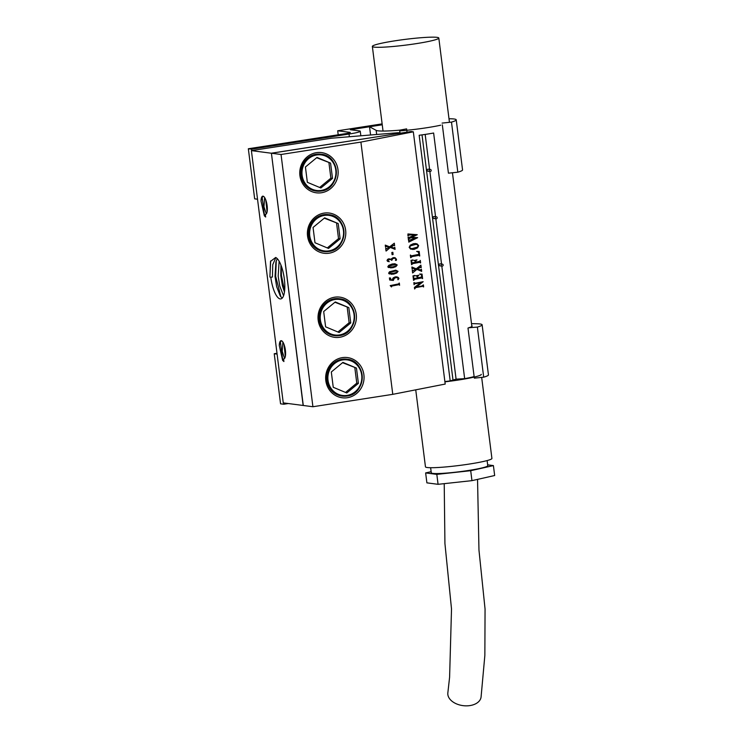 <?xml version="1.0" encoding="UTF-8"?>
<svg xmlns="http://www.w3.org/2000/svg" width="743" height="743" viewBox="0 0 743 743"><rect width="100%" height="100%" fill="white"/><g stroke="black" fill="none" stroke-linecap="round" stroke-linejoin="round"><path stroke-width="1.11" d="M410.415 245.887L409.672 247.363L410.73 248.431L412.161 248.599L417.417 247.103L418.17 245.692L417.009 244.54L415.727 244.391L410.387 245.887L409.644 247.363L410.703 248.431L412.161 248.599M414.984 243.509L417.009 243.843L418.625 245.589L417.547 247.865L414.213 249.351L410.6 249.1L409.17 247.373L410.266 245.162L413.498 243.676L417.027 243.843L418.643 245.589L417.575 247.865L412.783 249.509M415.727 244.391L410.387 245.887M271.418 153.234L303.283 405.483L312.914 406.737L392.768 394.338L360.903 142.089L413.331 131.817L411.093 131.53L271.418 153.234L281.04 154.488L360.903 142.089M392.768 394.338L445.196 384.066L413.331 131.817M393.038 285.767L398.898 284.662L391.775 286.055L391.468 286.937L390.196 285.6L398.787 283.882L399.093 283.111L399.623 285.238L398.852 284.662M389.685 280.018L389.416 277.938L390.595 278.049L390.818 279.795L392.081 279.935L393.168 277.882L395.23 276.898L397.672 277.083L398.935 278.514L397.83 279.656L398.183 278.17L396 277.315L393.53 279.099L393.344 280.436L389.685 280.018M396.576 276.823L395.211 276.898L398.415 277.585L398.917 278.514L398.146 279.684M397.486 277.408L394.487 277.956L393.316 280.436M395.713 270.164L398.007 271.371L396.651 273.043L393.632 274.121L389.156 273.879L388.626 273.164L389.536 271.762L395.731 270.164L398.034 271.371L396.678 273.043L391.57 274.362M395.87 266.644L392.824 267.721L388.348 267.471L387.818 266.765L388.728 265.362L392.211 263.997L394.923 263.765L397.217 264.963L395.87 266.644L390.762 267.954M394.923 263.765L397.199 264.963L395.843 266.644M390.837 259.242L388.673 258.843L390.837 259.242L393.066 257.691L395.165 257.775L396.511 259.363L396.39 260.208L395.397 260.264L395.861 258.898L395.239 258.248L393.948 258.174L392.406 258.87L391.867 260.31L390.381 259.4L388.32 259.929L387.976 260.691L389.23 261.582L387.651 261.397L387.029 260.552L387.605 259.344L389.146 258.796M395.165 257.775L393.948 257.598M395.926 260.505L396.493 259.363L395.146 257.775M395.22 258.248L392.917 258.518L391.663 260.338M390.381 259.4L388.301 259.929L387.957 260.7L389.118 261.75M393.112 254.496L392.1 254.7L391.821 252.49L392.833 252.295L393.112 254.496L392.081 254.7M387.187 246.128L389.629 246.825L394.31 243.202L394.617 245.682L393.484 245.357L390.725 247.15L393.864 248.013L394.821 247.298L395.081 249.351L390.279 247.428L386.016 251.004L385.682 248.329L386.518 248.775L389.174 247.131L386.49 246.379L385.533 247.159L385.273 245.106L389.611 246.825M394.05 245.274L390.707 247.15L394.134 247.995M385.905 248.283L386.49 248.775M386.49 246.379L385.533 247.159M422.943 286.278L415.662 287.606L414.64 288.981L414.436 287.402L420.779 282.535L414.538 283.882L414.092 284.68L413.842 282.665L415.513 283.176L423.148 281.69L416.359 287.086L421.931 285.999L423.399 284.866L423.649 286.882L422.962 286.278L415.681 287.606L414.64 288.971M414.065 282.619L415.513 283.176M414.938 275.421L413.637 276.377L413.832 278.597L417.408 277.891L416.934 276.006L415.801 275.811L418.95 275.189L417.798 275.959L417.9 277.798L421.615 277.037L421.513 274.864L419.702 274.046L422.033 274.102L422.6 278.569L421.783 277.928L415.021 279.201L413.545 280.343L412.987 275.876L414.956 275.421L413.656 276.377L413.832 278.597M416.934 276.006L415.801 275.969M421.783 277.928L414.993 279.201L413.526 280.343M413.786 268.084L416.229 268.78L420.909 265.158L421.216 267.647L420.083 267.322L417.325 269.105L420.464 269.969L421.42 269.254L421.68 271.306L416.879 269.384L412.616 272.969L412.281 270.285L413.117 270.731L415.774 269.087L413.08 268.344L412.133 269.115L411.873 267.062L416.201 268.78M420.631 267.229L417.306 269.105L420.714 269.96M412.504 270.238L413.089 270.731M413.062 268.344L412.105 269.115M412.987 259.901L411.715 260.942L411.854 262.911L415.411 262.214L414.966 260.682L413.916 260.487L416.981 259.892L415.904 260.589L415.969 262.112L419.711 261.313L420.306 260.403L420.622 262.883L419.953 262.27L413.062 263.514L411.566 264.657L411.018 260.347L413.006 259.901L411.743 260.942L411.854 262.911M414.966 260.682L413.944 260.644M419.934 262.27L412.142 263.746L411.548 264.657M417.919 251.812L416.656 251.459L419.173 251.468L419.739 255.954L419.024 255.332L412.189 256.586L410.693 257.728L410.359 255.109L411.306 255.871L418.68 254.403L418.792 253.103L417.919 251.812M419.024 255.332L412.17 256.586L410.675 257.728M407.907 235.726L407.944 233.952L417.269 234.704L411.668 237.333L417.64 237.658L408.956 242.023L408.446 239.924L409.309 240.342L415.291 237.806L410.851 237.695L408.362 239.32L408.083 237.063L409.003 237.519L414.947 235.02L408.641 234.927L407.907 235.726L409.792 234.89M408.669 239.878L409.291 240.342M408.306 237.017L409.003 237.519M395.285 264.452L388.403 266.217L388.728 267.118L392.88 266.848L395.898 265.957L396.799 265.037L396.418 264.619L389.443 265.604L388.236 266.681L390.502 267.192M389.806 267.239L390.521 267.192M396.149 270.861L389.211 272.616L389.518 273.517L393.688 273.248L396.706 272.356L397.607 271.436L397.226 271.019L392.824 271.297L389.211 272.616M390.595 273.647L389.518 273.517L389.23 272.616M393.019 285.767L391.459 286.231L391.45 286.937M399.325 283.064L399.595 285.238M392.806 252.295L393.084 254.505M390.363 259.4L389.369 259.437L390.363 259.4M385.691 245.431L387.168 246.128M390.279 247.428L386.239 250.958M394.802 247.298L395.062 249.351M394.282 243.202L394.598 245.682M397.468 277.408L395.973 277.315L397.468 277.408M392.081 279.935L390.799 279.795L390.577 278.049L389.397 277.938M312.914 406.737L281.04 154.488M347.38 397.719A20.275 19.188 97.4 0 0 363.894 374.723A20.275 19.188 97.4 0 0 342.319 357.634A20.275 19.188 97.4 0 0 325.815 380.63A20.275 19.188 97.4 0 0 347.38 397.719M339.746 337.276A20.275 19.188 97.4 0 0 356.25 314.28A20.275 19.188 97.4 0 0 334.684 297.191A20.275 19.188 97.4 0 0 318.18 320.187A20.275 19.188 97.4 0 0 339.746 337.276M324.059 213.102A20.275 19.188 97.4 0 0 307.556 236.107A20.275 19.188 97.4 0 0 329.13 253.196A20.275 19.188 97.4 0 0 345.634 230.191A20.275 19.188 97.4 0 0 324.059 213.102M316.425 152.659A20.275 19.188 97.4 0 0 299.921 175.654A20.275 19.188 97.4 0 0 321.487 192.743A20.275 19.188 97.4 0 0 337.991 169.748A20.275 19.188 97.4 0 0 316.425 152.659M346.87 359.185A18.603 17.6 97.4 0 0 346.712 359.157A18.603 17.6 97.4 0 0 341.994 359.222A18.603 17.6 97.4 0 0 326.697 377.834A18.603 17.6 97.4 0 0 341.919 396.056A18.603 17.6 97.4 0 0 342.077 396.075M339.235 298.732A18.603 17.6 97.4 0 0 339.077 298.714A18.603 17.6 97.4 0 0 334.359 298.77A18.603 17.6 97.4 0 0 319.063 317.382A18.603 17.6 97.4 0 0 334.285 335.613A18.603 17.6 97.4 0 0 334.443 335.632M328.62 214.653A18.603 17.6 97.4 0 0 328.452 214.634A18.603 17.6 97.4 0 0 323.734 214.69A18.603 17.6 97.4 0 0 308.438 233.302A18.603 17.6 97.4 0 0 323.66 251.524A18.603 17.6 97.4 0 0 323.818 251.552M320.976 154.21A18.603 17.6 97.4 0 0 320.818 154.182A18.603 17.6 97.4 0 0 316.1 154.247A18.603 17.6 97.4 0 0 300.804 172.859A18.603 17.6 97.4 0 0 316.026 191.081A18.603 17.6 97.4 0 0 316.184 191.1M348.829 307.63L335.288 301.946L323.679 311.54L325.61 326.827L339.152 332.52L350.761 322.926L348.829 307.63L334.907 302.252M338.204 223.55L324.663 217.857L313.054 227.46L314.986 242.747L328.527 248.441L340.136 238.837L338.204 223.55L324.292 218.173M330.57 163.107L317.029 157.414L305.419 167.008L307.351 182.304L320.892 187.988L332.502 178.394L330.57 163.107L316.648 157.72M350.761 322.926L349.145 322.713L347.213 307.426M337.907 332L349.145 322.713M340.136 238.837L338.52 238.633L336.588 223.346M327.291 247.921L338.52 238.633M332.502 178.394L330.886 178.181L328.954 162.893M319.648 187.468L330.886 178.181M356.464 368.082L342.922 362.389L331.313 371.983L333.245 387.279L346.786 392.963L358.395 383.369L356.464 368.082L342.542 362.695M345.551 392.443L356.779 383.156L354.848 367.869M358.395 383.369L356.779 383.156M401.034 133.071L398.239 132.709L331.248 138.235L251.394 150.634L271.269 153.216L401.034 133.071M271.427 153.337L303.144 405.464L283.259 402.882L251.394 150.634M279.266 345.458A9.213 2.879 81.2 0 1 281.012 340.703A9.213 2.879 81.2 0 1 281.281 340.693A9.213 2.879 81.2 0 1 285.331 349.777A9.213 2.879 81.2 0 1 283.845 358.897A9.213 2.879 81.2 0 1 283.575 358.906L283.91 361.544L282.591 360.244L279.266 345.458L279.86 342.867L281.393 340.721M263.022 196.171A9.213 2.879 -98.8 0 0 262.762 196.171A9.213 2.879 -98.8 0 0 261.007 200.963L264.332 215.73L265.66 217.021L265.325 214.374A9.213 2.879 -98.8 0 0 265.585 214.374A9.213 2.879 -98.8 0 0 267.071 205.244A9.213 2.879 -98.8 0 0 263.022 196.171M275.857 257.561L272.755 264.694L272.412 277.046L270.805 277.213A21.064 6.576 -98.8 0 0 272.895 287.3A21.064 6.576 -98.8 0 0 280.873 298.9A21.064 6.576 -98.8 0 0 282.256 268.882A21.064 6.576 -98.8 0 0 275.672 257.477L270.517 261.415L269.895 277.093L270.675 260.886M270.805 277.213L272.412 277.046M282.219 298.119L280.287 296.067L276.656 286.668L275.031 276.498L275.922 261.945L277.269 258.666M280.965 296.977L275.653 276.21L276.275 260.821M283.575 295.76L279.777 286.148L278.17 276.164L279.136 261.248M284.467 292.073L282.405 285.702L280.798 275.616L280.938 265.037M284.597 291.08L281.421 275.337L281.263 265.901M261.007 200.963L261.601 198.344L263.143 196.189M265.827 214.3L265.325 214.374M266.319 213.891L263.969 206.805L264.629 197.536M267.09 211.931L265.771 199.904M267.322 209.925L266.403 201.892M264.527 215.981L262.13 197.201M284.077 358.832L283.575 358.906M284.578 358.423L282.229 351.337L282.888 342.068M285.349 356.454L284.021 344.427M285.581 354.457L284.653 346.424M282.786 360.504L280.39 341.724M418.931 275.189L417.78 275.959L417.882 277.798M419.684 274.046L422.015 274.102L422.33 278.616M407.916 233.952L417.25 234.704L411.65 237.333L417.622 237.658L408.696 242.069M410.851 237.695L408.344 239.32M420.882 265.158L420.956 267.694M421.402 269.254L421.411 271.362M416.879 269.384L412.597 272.969M412.096 267.016L413.767 268.084M419.173 251.468L419.479 256.01M416.656 251.459L419.154 251.468M419.006 255.341L418.012 255.443L419.006 255.341M410.582 255.063L411.185 255.871M414.938 260.682L413.916 260.644L414.938 260.682M416.962 259.892L415.885 260.589L415.969 262.112M420.287 260.403L420.352 262.938M420.779 282.535L414.51 283.882L414.074 284.68M414.51 283.278L415.495 283.185L414.51 283.278M423.12 281.69L416.359 287.086M423.371 284.866L423.38 286.937M349.024 134.046L251.561 149.176L251.747 150.578L251.561 149.176L248.338 148.758L345.801 133.619A6.696 0.576 -7.2 0 0 350.287 132.505A6.696 0.576 -7.2 0 0 349.934 132.365L337.694 130.777L382.134 123.877L337.694 130.777L338.204 134.799L337.694 130.777L349.934 132.365A6.696 0.576 -7.2 0 1 350.287 132.505A6.696 0.576 -7.2 0 1 345.801 133.619L248.338 148.758L254.663 198.845L257.533 199.217L254.663 198.845L248.338 148.758L251.561 149.176L349.024 134.046L349.368 136.74L349.024 134.046A16.745 1.44 172.8 0 0 360.262 131.242A16.745 1.44 172.8 0 1 349.024 134.046M369.531 126.756L350.352 129.728L359.361 130.898A16.745 1.44 172.8 0 1 360.262 131.242A16.745 1.44 172.8 0 0 359.361 130.898L350.352 129.728L369.531 126.756L370.571 134.994L369.531 126.756L382.246 124.787L369.503 126.747L382.246 124.787L369.503 126.747L376.153 130.359L369.531 126.756M462.555 169.906A40.521 3.483 172.8 0 1 457.809 172.2L448.428 173.175L442.326 124.833L448.428 173.175L457.809 172.2A40.521 3.483 172.8 0 0 462.555 169.906L456.221 119.827A40.521 3.483 172.8 0 1 451.484 122.112L442.104 123.087L451.484 122.112L457.809 172.2L451.484 122.112A40.521 3.483 172.8 0 0 456.221 119.827A40.521 3.483 172.8 0 0 450.722 118.778A40.521 3.483 172.8 0 1 456.221 119.827L462.555 169.906M406.616 128.883L399.595 130.174A40.521 3.483 172.8 0 1 376.153 130.359L376.673 134.483L376.153 130.359A40.521 3.483 172.8 0 0 399.595 130.174L399.948 132.932L399.595 130.174L406.616 128.883L407.034 132.161L406.616 128.883M448.995 118.741L450.722 118.778L448.995 118.741M444.221 483.647L444.927 543.505L451.512 609L449.599 677.245L447.853 692.829A16.745 10.783 7.2 0 0 448.744 697.389A16.745 10.783 7.2 0 0 466.604 705.85A16.745 10.783 7.2 0 0 481.074 697.055L484.854 655.428L485.058 609.056L478.966 550.099L477.545 479.384M487.659 464.849L493.408 465.592L494.662 475.52L471.954 480.647L438.073 484.315L426.891 482.857L425.637 472.929L431.135 471.684M493.408 465.592L470.7 470.709L436.819 474.378L438.073 484.315M436.819 474.378L425.637 472.929M470.7 470.709L471.954 480.647M430.634 467.709L431.284 472.827A28.466 2.452 -7.2 0 0 449.441 472.827A28.466 2.452 -7.2 0 0 480.359 468.313A28.466 2.452 -7.2 0 0 487.761 465.694L487.12 460.576M415.736 389.843L425.46 466.836A33.491 2.879 -7.2 0 0 446.822 466.836A33.491 2.879 -7.2 0 0 483.201 461.524A33.491 2.879 -7.2 0 0 491.912 458.44L481.696 377.602M444.918 381.846A33.491 2.879 -7.2 0 0 472.576 377.444A33.491 2.879 -7.2 0 0 481.288 374.361M464.654 378.651L456.091 379.153L450.193 380.899L419.163 135.272A30.138 2.591 -7.2 0 0 426.714 134.186A30.138 2.591 -7.2 0 0 433.624 133.025L464.654 378.651A30.138 2.591 -7.2 0 0 470.124 377.555A30.138 2.591 -7.2 0 0 474.127 376.571M444.881 381.558A30.138 2.591 -7.2 0 0 450.193 380.899M422.024 134.882L452.951 379.645M425.172 134.427L429.593 169.367M429.853 171.429L435.565 216.705M435.825 218.767L441.546 264.044M441.806 266.105L456.091 379.153M399.688 130.898A33.491 2.879 -7.2 0 0 440.71 125.196M381.066 43.345A33.491 2.879 -7.2 0 0 372.354 46.428A33.491 2.879 -7.2 0 0 393.716 46.428A33.491 2.879 -7.2 0 0 430.086 41.116A33.491 2.879 -7.2 0 0 438.807 38.032A33.491 2.879 -7.2 0 0 417.445 38.032A33.491 2.879 -7.2 0 0 381.066 43.345M442.326 264.146L440.181 263.867A1.003 0.947 97.4 0 0 439.094 264.87A1.003 0.947 97.4 0 0 439.921 265.855L442.076 266.133A1.003 0.947 97.4 0 0 443.153 265.13A1.003 0.947 97.4 0 0 442.076 264.146A1.003 0.947 97.4 0 0 442.076 266.133M436.355 216.807L434.2 216.529A1.003 0.947 97.4 0 0 433.123 217.532A1.003 0.947 97.4 0 0 433.94 218.516L436.095 218.795A1.003 0.947 97.4 0 0 437.172 217.792A1.003 0.947 97.4 0 0 436.095 216.807A1.003 0.947 97.4 0 0 436.095 218.795M430.373 169.469L428.219 169.19A1.003 0.947 97.4 0 0 427.141 170.193A1.003 0.947 97.4 0 0 427.959 171.178L430.113 171.457A1.003 0.947 97.4 0 0 431.191 170.453A1.003 0.947 97.4 0 0 430.113 169.469A1.003 0.947 97.4 0 0 430.113 171.457M283.622 402.929L283.789 404.238L280.557 403.82L274.232 353.733L277 353.306L274.232 353.733L280.557 403.82L283.789 404.238L288.293 403.533L283.789 404.238L283.622 402.929M277.102 354.105L274.232 353.733L277.102 354.105M488.448 374.89A40.521 3.483 172.8 0 1 483.702 377.175L474.322 378.15L483.702 377.175A40.521 3.483 172.8 0 0 488.448 374.89L482.123 324.802A40.521 3.483 172.8 0 1 477.377 327.087L468.582 327.784A30.472 2.619 -7.2 0 0 472.149 326.056A30.472 2.619 -7.2 0 0 471.768 325.713A30.472 2.619 -7.2 0 1 472.149 326.056A30.472 2.619 -7.2 0 1 468.582 327.784L477.377 327.087L483.702 377.175L477.377 327.087A40.521 3.483 172.8 0 0 482.123 324.802A40.521 3.483 172.8 0 0 476.616 323.753A40.521 3.483 172.8 0 1 482.123 324.802L488.448 374.89M471.508 323.632L476.616 323.753L471.508 323.632M339.077 298.714L339.402 298.751C359.231 300.144 359.175 333.7 339.347 335.595A18.603 17.6 97.4 0 0 354.615 316.964A18.603 17.6 97.4 0 0 339.402 298.751A18.603 17.6 97.4 0 0 334.675 298.816A18.603 17.6 97.4 0 0 319.388 317.428A18.603 17.6 97.4 0 0 334.601 335.65A18.603 17.6 97.4 0 0 339.328 335.595M328.452 214.634L328.777 214.671C348.616 216.064 348.56 249.62 328.722 251.506A18.603 17.6 97.4 0 0 344 232.875A18.603 17.6 97.4 0 0 328.777 214.671A18.603 17.6 97.4 0 0 324.059 214.736A18.603 17.6 97.4 0 0 308.763 233.348A18.603 17.6 97.4 0 0 323.985 251.571A18.603 17.6 97.4 0 0 328.703 251.506M321.106 191.053A18.603 17.6 97.4 0 0 336.365 172.432A18.603 17.6 97.4 0 0 321.143 154.228A18.603 17.6 97.4 0 0 316.416 154.284A18.603 17.6 97.4 0 0 301.129 172.896A18.603 17.6 97.4 0 0 316.342 191.127A18.603 17.6 97.4 0 0 321.069 191.062L316.026 191.081M339.458 334.954A17.934 16.968 97.4 0 0 354.049 314.614A17.934 16.968 97.4 0 0 334.982 299.503A17.934 16.968 97.4 0 0 320.382 319.843A17.934 16.968 97.4 0 0 339.458 334.954M324.357 215.424A17.934 16.968 97.4 0 0 309.757 235.763A17.934 16.968 97.4 0 0 328.833 250.874A17.934 16.968 97.4 0 0 343.433 230.534A17.934 16.968 97.4 0 0 324.357 215.424M316.722 154.971A17.934 16.968 97.4 0 0 302.122 175.32A17.934 16.968 97.4 0 0 321.199 190.431A17.934 16.968 97.4 0 0 335.79 170.091A17.934 16.968 97.4 0 0 316.722 154.971M346.712 359.157L347.037 359.203C366.875 360.587 366.819 394.152 346.981 396.038A18.603 17.6 97.4 0 0 362.259 377.407A18.603 17.6 97.4 0 0 347.037 359.203A18.603 17.6 97.4 0 0 342.319 359.259A18.603 17.6 97.4 0 0 327.022 377.871A18.603 17.6 97.4 0 0 342.235 396.103A18.603 17.6 97.4 0 0 346.962 396.038L341.919 396.056M342.616 359.946A17.934 16.968 97.4 0 0 328.016 380.295A17.934 16.968 97.4 0 0 347.092 395.406A17.934 16.968 97.4 0 0 361.692 375.066A17.934 16.968 97.4 0 0 342.616 359.946M339.347 335.595L334.285 335.613M328.722 251.506L323.66 251.524M321.087 191.062C340.916 189.168 340.972 155.612 321.143 154.228L320.818 154.182M264.666 216.194L264.341 215.73M282.925 360.708L282.591 360.244M360.838 135.793L360.262 131.242L360.838 135.793M471.87 326.483L452.487 173.091M382.97 130.508L372.354 46.428M449.422 122.112L438.807 38.032M474.192 377.072L467.997 328.062L474.192 377.072"/></g></svg>
